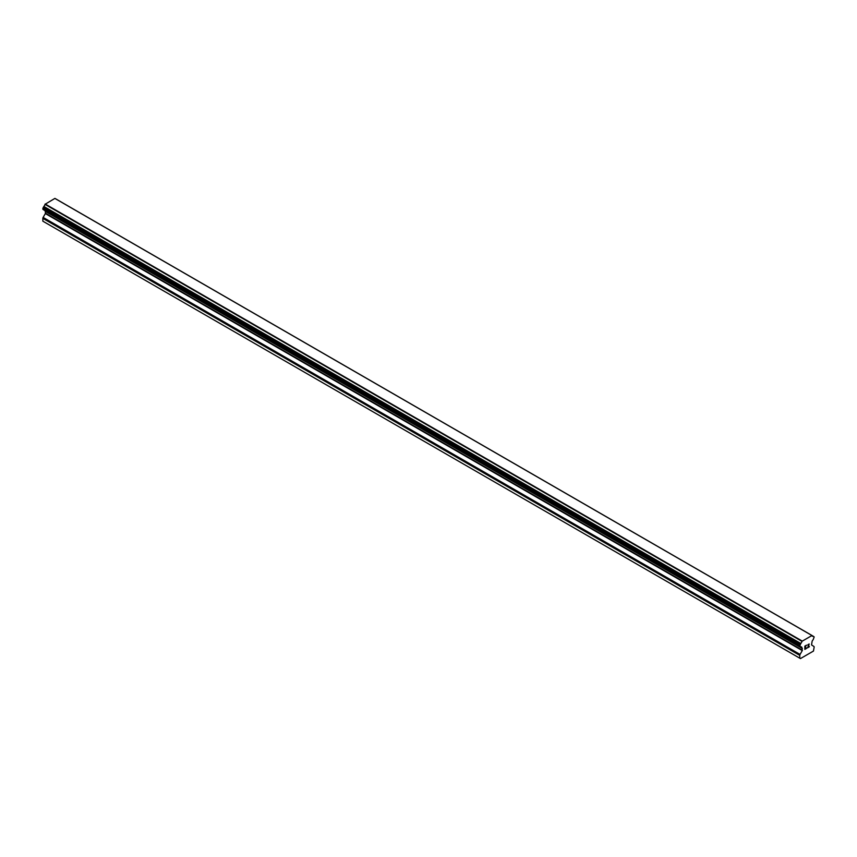 <?xml version="1.0" encoding="UTF-8"?>
<svg xmlns="http://www.w3.org/2000/svg" width="857" height="857" viewBox="0 0 857 857"><rect width="100%" height="100%" fill="white"/><g stroke="black" fill="none" stroke-linecap="round" stroke-linejoin="round"><path stroke-width="1.29" d="M805.044 646.221L805.044 647.528L805.034 646.221L806.48 645.385L805.044 646.221M805.044 647.528L805.826 647.078M805.826 647.292L805.044 647.742L805.826 647.281M805.044 647.742L805.044 649.049L805.034 647.742M805.044 649.049L806.48 648.213M804.852 649.36L806.48 648.428L804.852 649.37L804.852 646.114L806.48 645.171M807.808 645.053L809.115 643.971M808.719 645.76L807.84 647.421L808.719 645.76M807.84 647.421L809.383 646.542M807.455 647.86L809.383 646.756L807.444 647.871L809.062 644.625L807.937 644.7L808.933 644.121M802.281 650.581L801.916 647.699A2.164 1.253 -60 0 0 801.477 646.928A2.164 1.253 -60 0 0 800.759 646.885L799.774 646.157L800.759 643.457A2.164 1.253 -60 0 0 801.906 641.336L812.018 635.498A2.164 1.253 -60 0 0 812.447 636.237A2.164 1.253 -60 0 0 813.175 636.29L814.15 637.019L813.175 639.718A2.164 1.253 -60 0 0 812.018 641.861L811.536 644.925L813.871 646.457A1.35 0.782 -60 0 1 814.15 647.078L813.475 651.052L800.449 658.583L799.774 658.187L799.774 655.38A1.35 0.782 -60 0 1 800.063 654.437L802.281 650.581L45.357 213.575L43.129 217.421A1.35 0.782 120 0 0 42.85 218.374L42.85 221.181L799.774 658.187M45.421 211.283L45.357 213.575M44.982 210.629A2.164 1.253 -60 0 1 44.982 210.693L801.938 648.031M811.804 635.433L54.869 198.417L44.982 204.33A2.164 1.253 -60 0 1 43.825 206.451L42.957 209.397L799.806 646.285M55.052 198.46L811.975 635.476L54.912 198.438M802.131 641.015L45.196 204.009M802.088 641.079L45.164 204.073M801.906 641.336L44.982 204.33M801.916 647.699L44.982 210.693M813.175 636.29L812.04 635.637M800.759 643.457L43.825 206.451M800.47 643.961L43.546 206.955M800.449 644.132L43.514 207.126M800.181 644.614L43.257 207.608M800.052 644.743L43.118 207.726M799.774 645.321L42.85 208.305M799.774 646.157L42.85 209.14M802.398 648.481L45.464 211.465M802.398 650.206L45.464 213.2M800.063 654.437L43.129 217.421M799.774 655.38L42.85 218.374M814.043 636.772L813.443 636.43M813.347 636.301L812.018 635.54M799.892 646.403L42.957 209.397M800.577 646.864L43.653 209.858M802.002 648.096L45.078 211.09"/></g></svg>
